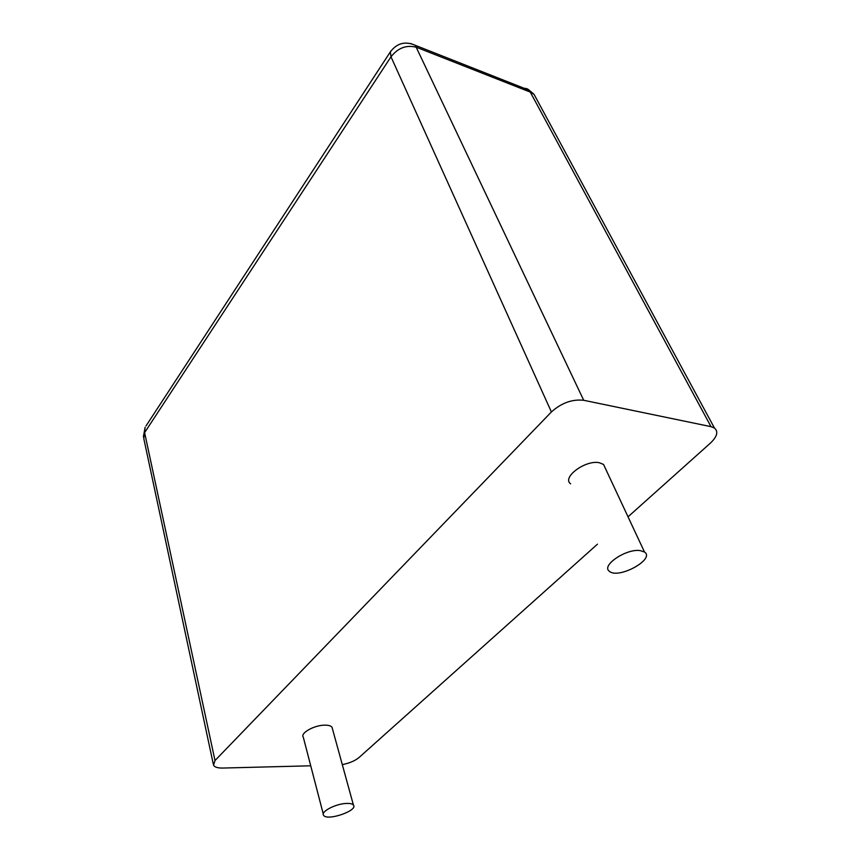 <?xml version="1.0" encoding="UTF-8"?>
<svg xmlns="http://www.w3.org/2000/svg" width="860" height="860" viewBox="0 0 860 860"><rect width="100%" height="100%" fill="white"/><g stroke="black" fill="none" stroke-linecap="round" stroke-linejoin="round"><path stroke-width="1.29" d="M628.037 516.817L710.457 443.061C717.208 436.6 718.53 431.591 714.445 428.022L711.005 426.657L583.714 400.287C572.19 399.04 561.419 402.942 551.4 411.962L215 760.552L213.538 765.271C214.763 767.195 217.838 768.13 222.772 768.055L310.729 765.798M342.301 764.615C349.407 763.218 355.019 760.831 359.136 757.434L597.453 544.187M323.274 814.044L303.29 737.181C299.925 733.086 314.717 724.915 325.177 725.152C328.713 725.173 330.992 725.883 332.024 727.28L332.422 728.753M570.621 483.815C561.548 477.526 585.413 459.713 599.259 462.712L603.537 464.432L605.429 468.474M346.483 803.433C350.106 803.294 352.428 803.831 353.428 805.057C358.394 810.561 327.112 821.332 323.596 815.323C320.285 811.775 335.755 803.692 346.483 803.433M640.184 550.593L644.495 552.023C655.535 559.097 618.63 579.361 609.536 571.384C600.516 565.923 626.069 548.368 640.184 550.593M215 760.552L144.609 432.634L390.988 56.803C398.094 47.784 406.64 44.634 416.606 47.343L530.738 92.278L534.006 94.278L536.93 99.685M213.226 763.809L143.781 438.514L145.136 427.291L143.373 436.805M145.996 425.969L390.365 51.847L390.988 56.803L551.4 411.962M583.714 400.287L415.283 45.311L529.308 90.311L711.005 426.657M391.106 50.761L390.365 51.847C396.998 43.097 405.296 40.915 415.283 45.311L410.553 43.484M521.966 88.827C524.869 87.87 527.32 88.365 529.308 90.311L534.006 94.278L714.445 428.022M353.428 805.057L332.024 727.28M644.495 552.023L603.537 464.432"/></g></svg>
